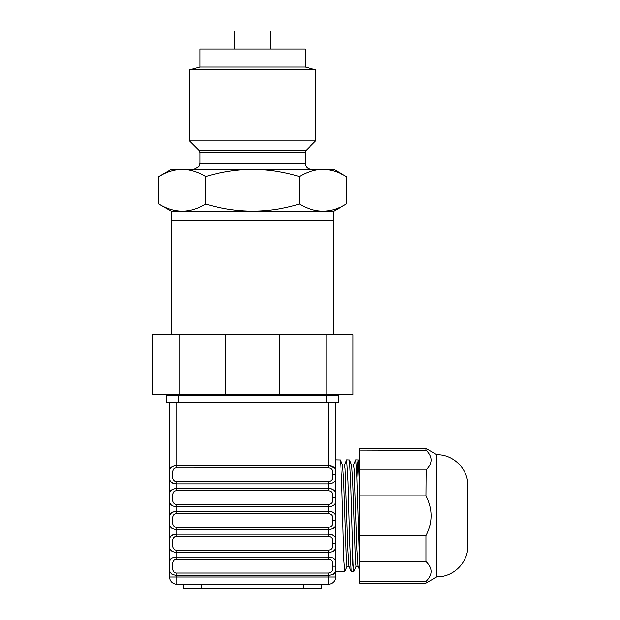 <?xml version="1.0" encoding="UTF-8"?>
<svg xmlns="http://www.w3.org/2000/svg" width="620" height="620" viewBox="0 0 620 620"><rect width="100%" height="100%" fill="white"/><g stroke="black" fill="none" stroke-linecap="round" stroke-linejoin="round"><path stroke-width="0.93" d="M160.557 204.926L158.844 203.965C174.468 213.489 190.092 213.489 205.708 203.965C236.956 213.489 268.197 213.489 299.445 203.965C315.069 213.489 330.685 213.489 346.309 203.965L333.452 211.389L333.452 220.41L171.701 220.41L171.701 334.653M333.452 211.389L171.701 211.389L171.701 220.41L333.452 220.41L333.452 334.653M318.114 395.382L318.114 394.785M179.064 334.653L352.989 334.653L352.989 394.785L152.163 394.785L152.163 334.653L179.064 334.653L179.064 394.785M326.089 334.653L326.089 394.785M279.481 334.653L279.481 394.785M225.672 334.653L225.672 394.785M178.614 395.382L166.594 395.382L166.594 402.597L338.559 402.597L338.559 395.382L178.614 395.382L178.614 402.597M322.33 584.187A0.605 0.605 0 0 0 321.726 584.792L303.684 584.792L303.684 584.187L322.33 584.187A0.605 0.605 0 0 0 321.726 584.792L321.726 588.396A0.605 0.605 0 0 1 321.121 589A0.605 0.605 0 0 0 321.726 588.396A0.605 0.605 0 0 1 321.121 589L184.032 589A0.605 0.605 0 0 1 183.427 588.396A0.605 0.605 0 0 0 184.032 589A0.605 0.605 0 0 1 183.427 588.396L183.427 584.792L201.469 584.792L201.469 589M182.83 584.187A0.605 0.605 0 0 1 183.427 584.792A0.605 0.605 0 0 0 182.83 584.187A0.605 0.605 0 0 1 183.427 584.792M169.601 402.597L169.601 543.298C168.454 548.995 170.864 552.04 176.816 552.443L328.337 552.443C334.288 552.04 336.699 548.995 335.552 543.298L335.552 566.122C336.699 571.841 334.288 574.887 328.337 575.29L328.337 584.187L176.816 584.187A7.215 7.215 0 0 1 169.601 576.972A7.215 7.215 0 0 0 176.816 584.187L176.816 576.972L169.601 576.972A7.215 7.215 0 0 0 176.816 584.187A7.215 7.215 0 0 1 169.601 576.972L169.601 566.153C168.454 571.841 170.864 574.887 176.816 575.29L176.816 573.004L328.337 573.004C331.808 572.702 333.211 570.423 332.545 566.153C333.211 561.875 331.808 559.596 328.337 559.294L328.337 557.016C334.288 557.411 336.691 560.449 335.552 566.122L335.552 576.972A7.215 7.215 0 0 1 328.337 584.187A7.215 7.215 0 0 0 335.552 576.972A7.215 7.215 0 0 1 328.337 584.187A7.215 7.215 0 0 0 335.552 576.972L176.816 576.972L176.816 575.29L328.337 575.29L328.337 573.004M169.601 545.267L169.601 568.121M335.552 571.671L344.821 571.671L343.899 560.17L341.752 483.174L340.496 459.939L335.552 459.831L335.552 474.726C336.691 469.053 334.288 466.015 328.337 465.612L328.337 467.899C331.808 468.201 333.211 470.479 332.545 474.734L335.552 474.726L335.552 402.597M169.601 476.726L169.601 474.757C168.454 480.446 170.864 483.492 176.816 483.894L328.337 483.894C334.288 483.492 336.699 480.446 335.552 474.757L335.552 520.405C336.691 514.747 334.288 511.709 328.337 511.314L328.337 513.6C331.808 513.895 333.211 516.173 332.545 520.436L335.552 520.428L335.552 543.275C336.691 537.602 334.288 534.564 328.337 534.161L328.337 536.447C331.808 536.75 333.211 539.028 332.545 543.283L335.552 543.298L332.545 543.283M335.552 530.394L335.552 543.36M335.552 515.755L335.552 520.451L332.545 520.451C333.211 524.721 331.808 527.008 328.337 527.31L328.337 529.589C334.288 529.193 336.699 526.148 335.552 520.451M172.484 483.104L171.918 482.802M170.392 481.267L170.136 480.74M169.927 480.113L169.725 478.996M169.663 478.446L169.624 477.555M169.803 492.792L169.958 492.156M170.198 491.482L170.57 490.808M170.872 490.412L171.383 489.924M172.748 489.149L176.816 488.467C170.864 488.862 168.454 491.908 169.601 497.604C168.454 503.293 170.864 506.339 176.816 506.742L176.816 504.455L328.337 504.455C331.808 504.153 333.211 501.875 332.545 497.604C333.211 493.326 331.808 491.048 328.337 490.746L328.337 488.467C334.288 488.862 336.691 491.9 335.552 497.581L332.545 497.581L335.552 497.604C336.699 503.293 334.288 506.339 328.337 506.742L328.337 504.455M172.484 505.951L171.918 505.649M170.392 504.114L170.136 503.595M169.927 502.96L169.725 501.851M169.663 501.293L169.624 500.41M169.601 499.573L169.601 497.604M169.803 515.646L169.958 515.003M170.198 514.329L170.57 513.654M170.872 513.259L171.383 512.771M172.748 511.996L176.816 511.314C170.864 511.717 168.454 514.763 169.601 520.451C168.454 526.148 170.864 529.193 176.816 529.589L176.816 527.31L328.337 527.31M172.484 528.798L171.918 528.504M170.392 526.961L170.136 526.442M169.927 525.814L169.725 524.698M169.663 524.14L169.624 523.257M169.601 522.42L169.601 520.451M169.803 538.493L169.958 537.85M170.198 537.176L170.57 536.501M170.872 536.114L171.383 535.618M172.748 534.843L176.816 534.161C170.864 534.564 168.454 537.61 169.601 543.298M172.484 551.645L171.918 551.351M170.392 549.816L170.136 549.289M169.927 548.661L169.725 547.545M169.663 546.987L169.624 546.104M169.803 561.34L169.958 560.705M170.198 560.031L170.57 559.349M170.872 558.961L171.383 558.473M172.748 557.69L176.816 557.016C170.864 557.411 168.454 560.457 169.601 566.153M172.484 574.5L171.918 574.197M170.392 572.663L170.136 572.136M169.927 571.508L169.779 570.811M169.663 569.827L169.624 568.958M172.748 466.294L176.816 465.612C170.864 466.015 168.454 469.061 169.601 474.757M169.803 469.945L169.958 469.301M170.198 468.627L170.57 467.953M170.872 467.565L171.383 467.069M333.265 574.182L333.769 573.833M334.366 573.244L334.715 572.748M334.722 572.733L334.986 572.206M335.203 571.586L335.35 570.935M335.552 566.68L335.552 566.153L332.545 566.153L335.552 566.122M335.552 497.558L335.552 497.163L335.552 497.558M335.552 543.252L335.552 542.857L335.552 543.252M335.552 566.099L335.552 565.704L335.552 566.099M333.265 551.335L333.769 550.986M334.366 550.389L334.986 549.359M335.203 548.739L335.35 548.088M335.552 543.833L335.552 543.298M332.111 557.582L329.468 557.054M333.265 528.488L333.769 528.132M334.366 527.543L334.986 526.512M335.203 525.892L335.35 525.241M332.111 534.735L329.468 534.207M333.265 505.633L333.769 505.285M334.366 504.696L334.715 504.207M334.722 504.192L334.986 503.657M335.203 503.037L335.35 502.386M335.552 498.139L335.552 497.604M332.111 511.887L329.468 511.361M333.265 482.786L333.769 482.438M334.366 481.849L334.986 480.81M335.203 480.19L335.35 479.539M335.552 475.284L335.552 474.757L332.545 474.734M332.111 489.033L329.468 488.506M334.815 468.332L329.46 465.659M335.552 474.703L335.552 474.308L335.552 474.703M175.925 536.509L176.816 536.447C170.678 535.742 170.678 550.855 176.816 550.157L176.816 559.294C170.678 558.597 170.678 573.709 176.816 573.004M172.608 496.612L172.608 495.822M172.631 495.086L172.678 494.388M173.081 492.691L173.453 492.063M173.949 491.575L174.344 491.311M175.925 490.808L176.816 490.746C170.678 490.048 170.678 505.161 176.816 504.455M172.608 519.459L172.608 518.669M172.631 517.933L172.678 517.235M173.081 515.538L173.453 514.91M173.949 514.422L174.344 514.158M175.925 513.662L176.816 513.6C170.678 512.895 170.678 528.007 176.816 527.31M172.608 542.306L172.608 541.516M172.631 540.787L172.678 540.082M173.081 538.393L173.453 537.757M173.949 537.269L174.344 537.013M172.608 565.153L172.608 564.37M172.631 563.634L172.678 562.937M173.081 561.24L174.344 559.86M175.925 559.356L328.337 559.294M176.816 534.161L328.337 534.161L328.337 529.589L176.816 529.589L176.816 536.447L328.337 536.447M176.816 511.314L328.337 511.314L328.337 506.742L176.816 506.742L176.816 513.6L328.337 513.6M176.816 402.597L176.816 467.899C170.678 467.201 170.678 482.314 176.816 481.608L176.816 490.746L328.337 490.746M172.608 473.757L172.608 472.967M172.631 472.239L172.678 471.541M173.081 469.844L173.453 469.208M173.949 468.728L174.344 468.464M175.925 467.961L328.337 467.899M176.816 488.467L328.337 488.467L328.337 481.608C331.808 481.306 333.211 479.02 332.545 474.757M176.816 557.016L328.337 557.016L328.337 550.157C331.808 549.855 333.211 547.568 332.545 543.298M344.48 465.139L346.727 459.831L349.517 459.939L350.773 483.174L353.106 564.27L353.842 571.671L356.182 566.145M353.493 465.139L355.74 459.831L358.531 459.939L359.608 477.539M344.821 571.671L347.161 566.145M340.496 459.939L342.651 465.139L343.759 481.732L346.51 562.572L347.068 566.261L349.037 566.261M349.517 459.939L351.672 465.139L352.772 481.732L355.531 562.572L356.082 566.261L358.058 566.261M351.625 465.023L353.594 465.023L354.144 468.712L356.903 549.553L358.004 566.145L359.608 570.005M342.604 465.023L344.573 465.023L345.123 468.712L347.882 549.553L348.983 566.145L351.323 571.671L353.842 571.671M346.727 459.831L348.06 481.779L349.812 544.011L351.238 571.562M355.74 459.831L356.702 471.495L359.608 564.525M436.875 454.724L425.94 448.407L359.608 448.407L359.608 583.095L425.94 583.095L436.875 576.786C453.421 577.212 468.263 562.363 467.837 545.817L467.837 485.685C468.263 469.139 453.414 454.297 436.875 454.724L436.875 576.786M359.608 535.649L425.94 535.649L425.94 561.526C432.775 568.153 432.775 574.787 425.94 581.421C425.94 583.653 425.94 583.653 425.94 581.421L359.608 581.421M425.94 561.526L359.608 561.526M425.94 535.649C432.775 522.389 432.775 509.121 425.94 495.853L359.608 495.853M426.134 469.789L425.94 495.853M425.94 448.407L425.94 450.089C432.775 456.715 432.775 463.349 425.94 469.983L359.608 469.983M426.134 450.283L359.608 450.089M429.784 465.07L429.497 465.581M429.11 466.217L428.769 466.713M428.459 467.139L428.048 467.666M429.164 503.572L429.311 504.029M430.753 510.376L430.83 510.942M430.458 522.923L430.226 524.047M429.931 525.287L429.8 525.775M429.714 526.109L429.528 526.752M346.309 203.965L346.309 176.545C338.667 171.911 330.855 169.493 322.873 169.299L323.888 169.314M324.973 169.361L326.058 169.438M330.778 170.175L331.871 170.438M333.909 170.996L334.661 171.228M335.459 171.5L336.265 171.779M341.535 174.011L341.93 174.204M346.309 176.545L333.754 169.299L322.873 169.299C314.898 169.493 307.086 171.911 299.445 176.545C284.154 171.911 268.538 169.493 252.58 169.299C236.615 169.493 220.999 171.911 205.708 176.545C198.067 171.911 190.255 169.493 182.28 169.299C174.298 169.493 166.486 171.911 158.844 176.545L162.517 174.553M322.873 169.299L171.399 169.299L158.844 176.545L158.844 203.965L171.701 211.389M175.282 169.989L175.685 169.911M178.521 169.5L178.932 169.454M179.676 169.392L180.691 169.33M193.417 209.483L192.921 209.63M187.992 210.754L187.341 210.854M175.972 210.653L175.421 210.552M170.019 209.126L169.539 208.963M168.291 208.514L167.663 208.266M161.572 205.468L160.712 205.011M339.458 207.452L338.621 207.809M336.358 208.692L335.714 208.924M328.592 210.754L327.895 210.854M317.068 210.738L316.456 210.629M205.708 203.965L205.708 176.545M299.445 203.965L299.445 176.545M305.187 67.076L199.965 67.076L199.965 49.042L305.187 49.042L305.187 67.076L315.58 69.859L315.58 140.872L306.071 150.381L305.187 152.505L305.187 163.285L199.965 163.285L198.896 166.702L193.952 169.299M315.58 140.872L189.573 140.872L199.082 150.381L199.965 152.505L199.965 163.285M315.58 69.859L189.573 69.859L189.573 140.872M270.615 49.042L270.615 31L234.538 31L234.538 49.042M311.201 169.299C307.551 168.942 305.544 166.935 305.187 163.285M352.106 544.011L352.904 565.2L353.702 571.4M356.926 477.392L357.601 463.14L358.267 460.087L359.608 487.684M326.538 395.382L326.538 402.597M321.726 588.396L183.427 588.396M303.684 589L303.684 584.792L201.469 584.792L201.469 584.187M328.337 402.597L328.337 465.612L176.816 465.612M176.816 550.157L328.337 550.157M176.816 481.608L328.337 481.608M305.187 152.505L199.965 152.505M306.071 150.381L199.082 150.381M187.038 395.382L187.038 394.785M358.531 459.939L359.608 462.528M199.965 67.076L189.573 69.859"/></g></svg>
